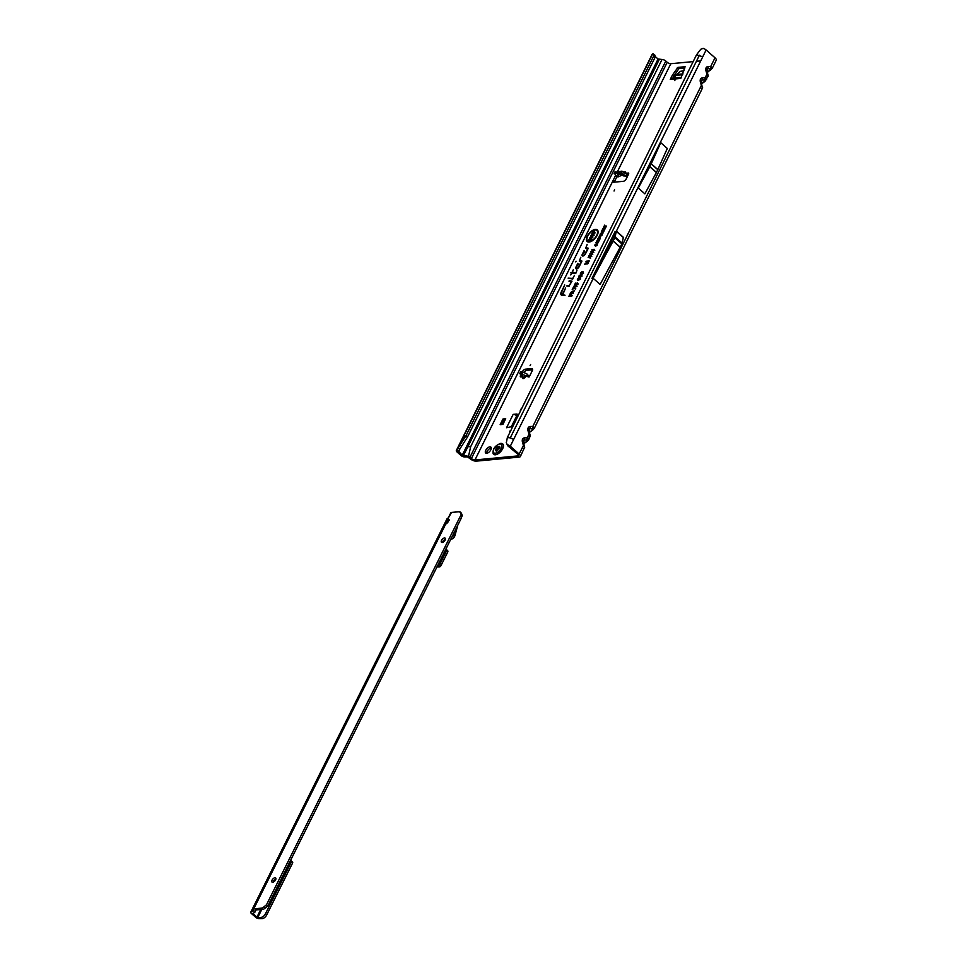 <?xml version="1.0" encoding="UTF-8"?>
<svg xmlns="http://www.w3.org/2000/svg" width="967" height="967" viewBox="0 0 967 967"><rect width="100%" height="100%" fill="white"/><g stroke="black" fill="none" stroke-linecap="round" stroke-linejoin="round"><path stroke-width="1.45" d="M674.712 80.612L675.268 79.487L674.712 80.612M509.633 431.862L510.189 430.738L509.633 431.862M520.258 410.359L520.826 409.222L520.258 410.359M486.691 453.293A3.941 1.982 -48.6 0 0 490.366 450.622A3.941 1.982 -48.6 0 0 490.898 447.105A3.941 1.982 -48.6 0 0 489.882 446.839A3.941 1.982 -48.6 0 0 486.208 449.51A3.941 1.982 -48.6 0 0 485.676 453.015A3.941 1.982 -48.6 0 0 486.691 453.293M491.284 448.023A3.941 1.982 -48.6 0 0 491.224 448.023A3.941 1.982 -48.6 0 0 488.105 449.969A3.941 1.982 -48.6 0 0 486.631 453.293M523.703 374.894L527.68 376.598A1.729 0.87 -48.6 0 0 527.752 376.671A1.729 0.87 -48.6 0 0 530.013 375.269L532.285 370.687A2.768 1.39 -48.6 0 0 532.333 368.778A2.768 1.39 -48.6 0 0 531.62 368.584L525.371 369.176A2.768 1.39 -48.6 0 0 522.458 371.606L522.373 371.787M522.47 374.156L521.443 374.471L522.41 377.867L525.214 376.115L525.746 376.731C523.244 379.257 522.156 379.233 522.494 376.671M522.325 375.752L521.636 373.745L522.458 373.951L521.032 373.419L519.69 373.516L521.793 375.704M520.681 372.077L522.954 372.005L527.511 374.289L529.034 377.07L527.849 376.731M614.045 191.031L614.613 189.895L614.045 191.031M530.061 365.707L530.617 364.583L530.061 365.707M701.148 81.748L702.405 87.997L701.389 88.456M706.599 79.705L705.148 77.771L702.61 77.783C700.519 78.085 699.782 79.584 700.398 82.268L701.16 81.675L702.332 88.36L534.28 428.369L532.817 426.459A2.49 1.608 89.6 0 1 532.104 428.683L532.104 430.17L528.804 433.071M701.015 80.817L701.16 81.675L701.135 80.164L701.897 80.007L701.148 84.383M706.744 70.434L707.989 76.683L706.986 77.13M712.196 68.391L710.745 66.445L708.207 66.469C706.115 66.759 705.378 68.258 705.983 70.942L706.756 70.349L708.207 75.777L704.955 81.458A2.49 0.955 -124.5 0 1 704.435 81.482L701.909 83.222A2.49 0.955 55.5 0 0 702.417 83.198L704.955 81.458M706.611 69.491L706.756 70.349L706.732 68.838L707.493 68.693L706.744 73.057M528.816 430.448L530.061 436.697L529.046 437.144M700.398 82.268L701.377 85.398L532.817 426.459L530.279 426.483C528.187 426.773 527.438 428.272 528.055 430.956L528.828 430.363L530.279 435.791L528.695 439.695L527.22 437.785A2.49 1.608 89.6 0 1 526.507 440.009L526.507 441.496L523.22 444.397M528.683 429.505L528.828 430.363L528.792 428.852L529.565 428.707L529.578 431.911A2.49 0.955 55.5 0 0 530.085 431.886L532.612 430.146A2.49 0.955 -124.5 0 1 532.104 430.17M523.22 441.762L524.465 448.011L523.461 448.47M528.055 430.956L529.046 434.086L527.22 437.785L524.682 437.797C522.591 438.099 521.854 439.598 522.458 442.282L523.232 441.689L524.682 447.105L520.391 456.484A4.847 1.982 26.3 0 1 519.182 457.113L476.308 461.138A4.847 1.982 26.3 0 1 470.047 458.66L467.412 456.895L464.643 456.944A3.046 1.245 26.3 0 1 460.884 455.384L457.101 452.036A3.046 1.245 -153.7 0 1 456.339 450.501L463.048 436.927A3.046 1.245 26.3 0 1 463.06 436.927A3.046 1.245 26.3 0 1 463.495 436.588L652.616 53.934A3.046 1.245 -153.7 0 0 652.181 54.261L463.06 436.927M523.087 440.831L523.232 441.689L523.195 440.178L523.969 440.021L523.981 443.237A2.49 0.955 55.5 0 0 524.489 443.212L527.027 441.472A2.49 0.955 -124.5 0 1 526.507 441.496M575.752 261.888L576.09 261.199L575.752 261.888M589.423 241.436A6.974 3.517 -48.6 0 0 596.216 236.262A6.974 3.517 -48.6 0 0 596.385 230.194A6.974 3.517 -48.6 0 0 595.068 230.013A6.974 3.517 -48.6 0 0 588.867 234.304A6.974 3.517 -48.6 0 0 587.271 240.529A6.974 3.517 -48.6 0 0 589.423 241.436M587.368 240.674A7.095 3.578 -48.6 0 0 587.465 240.843A7.095 3.578 -48.6 0 0 589.64 241.762A7.095 3.578 -48.6 0 0 592.578 240.602M597.135 235.452A7.095 3.578 -48.6 0 0 596.724 230.339A7.095 3.578 -48.6 0 0 596.554 230.267M589.121 242.04A7.724 3.892 -48.6 0 0 595.974 237.29A7.724 3.892 -48.6 0 0 597.739 230.412A7.724 3.892 -48.6 0 0 595.37 229.409A7.724 3.892 -48.6 0 0 587.851 235.126A7.724 3.892 -48.6 0 0 587.658 241.847A7.724 3.892 -48.6 0 0 589.121 242.04M597.836 230.569A7.603 3.832 -48.6 0 0 595.587 229.735A7.603 3.832 -48.6 0 0 592.179 231.149M568.874 286.317L571.993 281.179L569.273 280.623L568.983 281.204L571.316 281.675L569.406 285.531L566.662 285.894L568.874 286.317M572.488 278.992L574.338 275.571L572.73 278.423L568.112 278.133L572.488 278.992M575.655 272.887L572.391 272.501L573.346 269.684L572.005 272.428L570.735 272.803L571.715 273.008L570.748 274.954L572.101 273.081L575.002 273.673L576.102 272.851L576.997 270.18L575.957 273.093M575.619 273.431L571.146 272.887M616.946 176.586A1.729 0.87 -48.6 0 0 616.898 176.695L615.604 175.402A1.729 0.87 -48.6 0 0 615.544 175.51L613.283 180.092A2.768 1.39 -48.6 0 0 613.235 182.001A2.768 1.39 -48.6 0 0 613.948 182.195L623.328 181.312A2.768 1.39 -48.6 0 0 626.229 178.871L628.502 174.29A1.729 0.87 -48.6 0 0 628.526 173.093A1.729 0.87 -48.6 0 0 628.079 172.984A1.729 0.87 -48.6 0 0 626.689 173.867L628.03 175.051L627.027 175.982A2.49 1.898 -95.4 0 1 625.298 175.68L621.092 172.839L614.396 173.468L616.813 176.477A2.49 1.898 84.6 0 0 618.058 176.913L622.119 175.124M672.452 75.039L673.721 76.369L672.379 75.172L677.94 67.364L679.281 68.548L684.841 68.016M679.281 68.548L678.629 69.02L677.287 67.835M673.794 76.236L678.629 69.02M673.721 76.369L672.839 78.146M517.949 415.242L516.608 414.057L518.336 415.339M517.853 415.242L516.245 415.387A2.768 1.124 26.3 0 1 516.741 415.786L517.828 416.378M532.575 369.817L526.713 370.361A2.768 1.39 -48.6 0 0 523.957 372.513M616.898 176.695L614.625 181.276A2.768 1.39 -48.6 0 0 614.335 182.159M677.94 67.364L685.095 66.747L680.816 78.424L670.276 79.415A2.768 2.103 -95.4 0 1 671.811 78.242L681.36 77.348M672.379 75.172L670.276 79.415M520.85 374.87L520.476 375.631A1.729 0.87 -48.6 0 0 520.451 376.816A1.729 0.87 -48.6 0 0 521.842 376.489L522.156 376.115M598.38 242.451L596.591 243.781L595.95 242.681L597.763 241.351L598.38 242.451M596.591 243.781L595.95 242.681L596.905 243.926M602.054 235.029L600.265 236.347L599.613 235.259L601.438 233.929L602.054 235.029M600.265 236.347L599.613 235.259L600.58 236.504M575.353 288.988L573.383 288.178L572.186 289.689L573.226 287.574L575.631 288.432L575.353 288.988M576.84 286.039L574.132 287.175L573.769 286.341L575.039 285.35L576.429 285.084L577.045 286.292M574.132 287.175L574.168 286.462M574.446 287.32L575.039 285.35L575.631 286.051L576.646 285.41M575.945 283.851L577.65 283.113L577.964 283.766L576.501 284.89L577.166 283.343L576.078 284.89L574.628 284.733L575.438 283.113L575.341 284.225L577.42 282.787L577.964 283.766M576.731 284.346L577.867 284.044L577.166 283.343M579.088 278.327L580.14 277.638L580.43 278.786L578.689 280.2L579.874 278.194L577.613 280.2L577.323 279.149L578.907 277.843L577.891 279.644L580.14 277.638L580.43 278.786M578.907 279.656L580.188 278.351M577.613 280.2L577.746 279.209M579.608 277.456L578.81 276.127L580.418 274.773L579.281 276.103L579.874 276.9L581.385 275.933L581.445 274.628L581.868 275.873L578.967 277.396M581.723 276.163L581.058 275.196L581.711 274.966L582.074 276.115M581.711 274.966L581.868 275.873M579.281 276.103L580.78 277.058M581.094 274.447L580.297 273.117L581.904 271.763L580.768 273.093L581.36 273.891L582.871 272.924L582.932 271.618L583.355 272.863L580.454 274.386M583.222 273.153L582.944 272.343M580.768 273.093L582.279 274.048M570.868 295.564L572.162 295.443L571.896 295.999L568.886 296.277L569.974 294.077L569.648 295.672L571.57 294.149L570.868 295.564L571.981 295.805M579.124 266.747L581.941 261.054L579.668 260.57L580.792 257.307L579.281 261.138L581.264 261.549L578.677 266.795A1.741 0.87 131.4 0 1 577.42 268.125A1.741 0.87 131.4 0 1 576.308 268.089A1.741 0.87 131.4 0 1 576.429 267.001L578.266 264.462L577.831 263.29L575.981 267.049A2.43 1.221 -48.6 0 0 576.102 268.826A2.43 1.221 -48.6 0 0 579.124 266.747M585.47 253.898L588.287 248.205L586.014 247.721L587.138 244.458L585.639 248.289L587.61 248.7L585.023 253.946A1.741 0.87 131.4 0 1 583.766 255.276A1.741 0.87 131.4 0 1 582.666 255.24A1.741 0.87 131.4 0 1 582.775 254.152L584.612 251.613L584.189 250.441L582.327 254.2A2.43 1.221 -48.6 0 0 582.46 255.977A2.43 1.221 -48.6 0 0 585.47 253.898M565.042 295.237L562.709 294.766L565.647 287.948L562.19 294.657A3.747 1.886 131.4 0 1 561.501 294.198A3.747 1.886 131.4 0 1 561.754 291.841L564.74 284.951L561.307 291.877A4.448 2.236 -48.6 0 0 561.537 295.128A4.448 2.236 -48.6 0 0 561.827 295.225L565.042 295.237M572.162 293.013L573.419 292.904L573.141 293.46L570.143 293.738L570.844 292.312L574.567 290.584L572.162 293.013L573.238 293.267M572.5 291.405L572.875 292.179L572.5 291.405L571.231 292.469M585.954 263.616L587.984 263.435L584.709 264.269L587.706 262.528L585.869 261.912L586.22 261.223L589.217 260.933L587.017 261.682L588.335 262.734L585.639 264.003L587.803 263.798M588.117 257.307L590.595 258.213M594.62 250.078L593.17 251.045L594.125 249.824L591.756 250.006L594.04 249.256L594.814 250.32M593.605 252.145L592.142 253.112L593.109 251.904L590.728 252.085L593.025 251.335L593.798 252.387M592.578 254.212L591.115 255.179L592.082 253.97L589.713 254.152L591.997 253.402L592.771 254.454M591.55 256.279L590.1 257.258L591.067 256.037L588.685 256.219L590.97 255.469L591.756 256.533M595.164 245.05L595.624 245.654L596.772 244.917L596.844 243.877L597.183 244.869L595.382 246.138L594.765 245.074L596.059 243.986L595.164 245.05L596.059 245.956M597.122 245.147L596.905 244.518M595.382 246.138L594.765 245.074L595.696 246.283M604.665 225.879L606.406 226.169L603.638 227.172L604.641 225.142L604.81 226.218L606.454 226.06M603.626 228.78L605.185 228.635L602.574 229.336L604.883 227.68L603.553 227.354L605.922 227.124L603.626 228.78L605.004 228.998M604.411 229.409L603.879 231.282L601.498 231.5L602.429 229.626L602.139 230.992L603.348 229.614L603.094 230.895L604.665 229.687M601.389 233.301L602.949 233.156L600.338 233.857L602.646 232.201L601.317 231.875L603.698 231.645L601.389 233.301L602.767 233.518M599.721 237.942L598.005 238.559L599.697 236.552L600.447 238.233M598.778 237.108L599.697 236.552L599.975 237.435M597.799 240.723L599.274 240.578L596.663 241.279L598.972 239.901L597.582 239.429L597.86 238.861L600.241 238.631L598.597 239.248L599.528 240.07L597.485 241.097L599.093 240.952M655.179 56.473L658.056 59.011L662.032 59.471A3.046 1.245 26.3 0 1 665.792 61.03L667.218 62.299L471.388 458.539A2.768 1.124 26.3 0 0 474.966 459.954L517.841 455.916A2.768 1.124 26.3 0 0 518.53 455.566A2.768 1.124 26.3 0 0 517.841 454.176L507.566 445.63L506.237 442.33L507.566 445.63M700.724 60.897L696.397 61.308M693.158 61.61L670.796 63.713A2.768 1.124 -153.7 0 1 667.218 62.299M516.608 414.057L518.711 414.577M521.455 415.278L516.608 425.093M512.873 426.399L506.563 427.728L513.163 414.372A2.768 1.124 26.3 0 1 516.245 415.387M516.511 414.057L513.163 414.372M502.961 419.001L505.705 418.735L502.913 424.404L500.157 424.658L502.961 419.001L504.037 419.944L501.776 424.501M626.543 176.115L623.28 175.873L620.621 174.169L617.502 174.459L618.832 176.284L616.813 176.477M626.072 173.927L621.926 171.135L614.952 172.331M699.407 55.216L510.286 437.87L507.361 437.543L696.482 54.889L702.767 56.763L593.073 278.218L613.126 241.097A2.768 1.39 -48.6 0 0 613.199 240.964L614.819 237.689A2.768 1.39 -48.6 0 0 615.097 236.915L616.354 231.125M510.286 437.87L513.646 439.417L510.298 446.21L519.17 454.043A4.847 1.982 26.3 0 1 520.391 456.484M616.523 231.282L623.377 237.326L622.119 243.116A2.768 1.39 -48.6 0 1 621.841 243.877L620.222 247.165A2.768 1.39 -48.6 0 1 620.149 247.298L600.108 284.419L593.073 278.218M638.293 188.045L644.868 193.847L656.375 172.537A2.768 1.39 -48.6 0 0 656.448 172.404L657.778 169.721A2.768 1.39 -48.6 0 0 657.838 169.576L667.303 148.459L660.727 142.657L638.293 188.045L649.8 166.735A2.768 1.39 -48.6 0 0 649.872 166.59L651.19 163.919A2.768 1.39 -48.6 0 0 651.262 163.774L660.727 142.657M710.552 70.132A2.49 0.955 -124.5 0 1 710.032 70.156L707.506 71.896A2.49 0.955 55.5 0 0 708.013 71.872L712.22 68.355L716.221 60.244A4.847 1.982 -153.7 0 0 715.012 57.802L706.128 49.97L702.767 56.763M615.181 231.403L591.937 278.436L615.181 231.403M528.671 439.719L527.027 441.472M592.59 234.715L593.641 233.99L593.859 235.247L591.973 236.891L593.327 234.667L591.055 236.855L590.873 235.646L592.493 234.183L591.357 236.19L593.641 233.99L593.859 235.247M592.3 236.238L593.641 234.812M591.055 236.855L591.224 235.851M593.835 232.878L595.043 232.769L594.717 233.434L591.864 233.7L593.085 231.234L592.65 232.999L594.596 231.343L593.835 232.878L594.874 233.132M589.93 239.562L591.78 239.393L588.589 240.324L591.514 237.991L589.652 238.16L589.991 237.495L592.844 237.229L589.93 239.562L591.599 239.756M471.388 458.539L469.95 457.27A3.046 1.245 -153.7 0 0 468.512 456.327L462.226 455.252L458.455 451.069L456.376 450.441A3.046 1.245 -153.7 0 0 456.339 450.501M510.298 446.21A3.046 1.245 -153.7 0 0 508.569 445.134L507.349 444.602M696.482 54.889L700.761 49.269L703.166 48.35L704.399 48.894A3.046 1.245 26.3 0 1 706.128 49.97M463.29 455.747L467.955 446.694L470.675 446.657L468.512 456.327M458.443 451.915L460.292 448.192M456.654 450.054L459.929 445.086L461.791 445.944L467.496 436.999L654.961 57.561A4.146 1.511 -53.6 0 0 655.118 56.05L654.719 54.914L652.616 53.934M654.828 57.972L653.414 56.412A4.146 1.511 -53.6 0 0 653.559 54.901L653.16 53.765M467.496 436.999L465.937 435.851L653.269 56.823M459.929 445.086L465.937 435.851L463.495 436.588L456.376 450.441M561.525 292.372A4.327 2.188 -48.6 0 0 561.718 295.201M562.721 294.79L562.395 294.995A3.856 1.946 131.4 0 1 561.694 294.512A3.856 1.946 131.4 0 1 561.609 294.343M564.909 295.503L562.709 294.766M582.642 254.478A2.321 1.172 -48.6 0 0 582.642 256.025M584.382 250.973L584.394 252.049M583.887 255.663A1.849 0.931 131.4 0 1 582.847 255.554A1.849 0.931 131.4 0 1 582.775 255.373M586.002 247.673L585.869 248.35M588.154 248.459L586.195 247.951M576.296 267.327A2.321 1.172 -48.6 0 0 576.296 268.874M578.024 263.822L577.662 264.571M577.541 268.512A1.849 0.931 131.4 0 1 576.501 268.403A1.849 0.931 131.4 0 1 576.429 268.222M581.808 261.308L579.668 260.57L579.523 261.199M572.996 278.762L568.523 278.206M569.37 286.075L567.085 285.978M571.86 281.433L569.394 281.288M587.694 236.226A7.603 3.832 -48.6 0 0 587.827 241.907M589.991 237.495L592.662 237.592M591.514 237.991L588.915 239.671M592.336 233.663L593.665 233.252M593.859 234.328L594.052 235.501M591.538 235.827L591.574 236.516L591.538 235.827M591.369 237L591.212 235.875L592.638 234.522M570.385 295.612L571.086 294.198M569.648 295.672L570.687 295.926M569.37 296.24L569.974 294.077M580.974 273.335L581.59 274.217L580.974 273.335M581.409 274.592L580.635 273.347M583.198 271.957L583.56 273.105M579.475 276.344L580.103 277.227L579.475 276.344M579.91 277.614L579.148 276.357M580.357 277.964L580.623 279.028M578 279.33L578.121 279.971L578 279.33M577.928 280.357L577.662 279.378L579.064 278.182M577.65 283.113L578.169 284.02M575.341 284.225L576.139 284.612M575.063 284.781L575.438 283.113M574.616 286.945L575.075 286.051L574.205 286.292L574.616 286.945L575.292 286.45L574.205 286.292M575.389 286.184L576.151 285.64L575.389 286.184L575.873 286.957L576.465 285.785M573.588 287.55L575.788 288.758M572.657 289.641L573.516 287.9M570.627 293.69L570.844 292.312M570.893 293.134L572.005 291.635L570.893 293.134L571.981 293.388L572.319 291.78M587.017 261.682L588.48 262.432M586.22 261.223L589.036 261.308M585.083 263.52L587.755 262.927M592.034 249.45L594.27 249.595M593.387 250.489L594.149 250.102M591.006 251.517L593.242 251.662M592.36 252.568L593.134 252.169M589.991 253.596L592.227 253.729M591.333 254.635L592.106 254.248M588.963 255.663L591.2 255.796M590.317 256.702L591.079 256.315M595.358 245.292L595.841 245.981L595.358 245.292M597.11 244.216L597.388 245.11M603.553 227.354L605.741 227.499M602.792 228.877L603.601 228.877M603.094 230.895L603.928 231.173M602.139 230.992L602.985 231.258M601.317 231.875L603.517 232.02M600.567 233.398L601.365 233.398M601.039 234.425L602.32 234.473M600.024 235.211L600.507 235.875L601.643 235.066L601.196 234.413L600.024 235.211L600.845 236.19M601.982 235.295L601.196 234.413M599.915 236.879L600.169 237.689M598.646 238.051L599.467 237.024L598.646 238.051L599.758 238.015M598.597 239.248L599.637 239.852M597.86 238.861L600.06 239.006M596.977 240.662L597.739 240.783M597.364 241.859L598.646 241.895M596.349 242.644L596.832 243.297L597.981 242.499L597.521 241.835L596.349 242.644L597.183 243.611M598.319 242.729L597.521 241.835M507.361 437.543L506.357 442.62M523.183 441.629L523.195 440.178L523.183 441.629M524.682 437.797A2.49 1.608 89.6 0 1 523.969 440.021L526.507 440.009M528.768 430.303L528.792 428.852L528.768 430.303M530.279 426.483A2.49 1.608 89.6 0 1 529.565 428.707L532.104 428.683M706.708 70.289L706.732 68.838L706.708 70.289M708.013 71.872L706.696 73.262M715.012 57.802L710.745 66.445A2.49 1.608 89.6 0 1 710.032 68.669L710.032 70.156M708.207 66.469A2.49 1.608 89.6 0 1 707.493 68.693L710.032 68.669M701.111 81.615L701.135 80.164L701.111 81.615M705.983 70.942L706.974 74.072L705.148 77.771A2.49 1.608 89.6 0 1 704.435 79.995L704.435 81.482M702.61 77.783A2.49 1.608 89.6 0 1 701.897 80.007L704.435 79.995M461.791 445.944L458.455 451.069M459.869 448.809L458.044 447.878M525.577 375.812L526.556 375.994L527.511 374.289M626.423 174.036L627.027 175.982M525.746 376.731L525.77 375.982L527.68 376.598M617.502 174.459L621.068 174.459M625.25 173.202L625.383 172.029M625.371 172.223L624.138 172.223M505.705 418.735L502.671 424.428M504.931 419.859L504.037 419.944M674.507 77.989L675.921 75.366L682.642 74.737M675.921 75.366L680.369 71.34L684.007 70.7M493.629 454.321L493.581 454.285A6.914 3.481 -48.6 0 0 495.358 454.756A6.914 3.481 -48.6 0 0 501.8 450.066A6.914 3.481 -48.6 0 0 502.731 443.901A6.914 3.481 -48.6 0 0 502.054 443.527L500.616 443.394C495.104 445.521 492.602 448.942 493.122 453.656A6.914 3.481 -48.6 0 0 493.581 454.285A6.914 3.481 -48.6 0 0 493.629 454.321A6.914 3.481 -48.6 0 0 495.406 454.792A6.914 3.481 -48.6 0 0 501.849 450.102A6.914 3.481 -48.6 0 0 502.78 443.95A6.914 3.481 -48.6 0 0 502.755 443.926M496.409 447.528A3.119 1.571 131.4 0 1 496.458 447.467A3.119 1.571 131.4 0 1 496.518 447.407L498.96 446.198L499.939 447.092A3.119 1.571 131.4 0 1 499.939 447.141A3.119 1.571 131.4 0 1 499.939 447.189L496.361 451.118A3.119 1.571 131.4 0 1 496.313 451.13A3.119 1.571 131.4 0 1 496.264 451.13L495.382 450.151L496.409 447.528L497.787 448.736A3.034 1.535 131.4 0 1 497.836 448.688A3.034 1.535 131.4 0 1 497.884 448.628L499.105 448.229M502.054 443.527A6.914 3.481 -48.6 0 0 500.954 443.43M260.727 909.536L256.944 917.103L252.81 913.44L254.466 912.51A2.768 1.112 26.5 0 0 254.865 912.219A2.768 1.112 26.5 0 0 254.913 911.99L255.083 910.02L262.734 909.355A4.146 2.091 131.4 0 0 265.115 908.194L267.847 905.922L266.505 904.737L263.773 907.01A4.146 2.091 131.4 0 1 261.38 908.17L253.741 908.835L445.678 524.114A3.457 1.741 -48.6 0 0 448.325 521.515A3.457 1.741 -48.6 0 0 448.47 518.953A3.457 1.741 -48.6 0 0 448.301 518.844L447.673 519.219A3.457 0.641 -68.2 0 1 446.125 523.872M442.209 542.487A2.768 1.39 -48.6 0 0 444.796 540.613A2.768 1.39 -48.6 0 0 445.171 538.148A2.768 1.39 -48.6 0 0 444.469 537.954A2.768 1.39 -48.6 0 0 441.883 539.816A2.768 1.39 -48.6 0 0 441.508 542.294A2.768 1.39 -48.6 0 0 442.209 542.487M272.694 882.267A2.768 1.39 -48.6 0 0 275.281 880.393A2.768 1.39 -48.6 0 0 275.655 877.927A2.768 1.39 -48.6 0 0 274.954 877.734A2.768 1.39 -48.6 0 0 272.368 879.607A2.768 1.39 -48.6 0 0 271.993 882.073A2.768 1.39 -48.6 0 0 272.694 882.267M450.779 512.993L450.827 512.764A2.768 1.112 26.5 0 1 451.516 512.413L447.673 519.219L449.558 519.98M447.105 518.663A2.768 1.112 26.5 0 1 447.129 518.59A2.768 1.112 26.5 0 1 447.54 518.288L448.156 518.107M444.518 540.976L445.4 539.223A2.768 1.39 -48.6 0 0 442.608 542.402M450.803 539.199L451.033 539.199A3.119 1.765 -45.7 0 0 454.478 536.637L454.828 535.936A1.378 0.786 -45.7 0 0 454.937 535.645L457.584 525.879A1.378 0.786 -45.7 0 0 457.621 525.54M451.819 537.181A3.119 1.765 -45.7 0 0 453.257 535.44L453.608 534.739A1.378 0.786 -45.7 0 0 453.716 534.449L454.357 532.08M292.167 861.984A1.378 0.786 134.3 0 1 292.566 863.108L266.566 915.205A4.146 2.357 134.3 0 1 261.984 918.626L259.023 918.65A2.768 1.112 -153.5 0 1 255.614 917.212L251.468 913.561A2.768 1.112 -153.5 0 1 250.779 912.171L447.129 518.59M253.741 908.835A2.768 1.112 -153.5 0 0 253.052 909.173A2.768 1.112 -153.5 0 0 253.003 909.403L253.003 911.289L251.178 911.881A2.768 1.112 -153.5 0 0 250.779 912.171M266.505 904.737L461.162 514.565L462.262 515.544L460.727 519.303L267.847 905.922M462.262 515.544L461.513 513.441L460.05 512.546M451.516 512.413L459.156 511.761A4.146 2.091 131.4 0 1 460.207 512.039A4.146 2.091 131.4 0 1 460.546 512.583L461.162 514.565M275.897 879.003A2.768 1.39 -48.6 0 0 273.093 882.182M256.944 917.103L257.802 917.453L261.803 909.439M446.452 549.534L447.673 550.731A2.079 1.185 -45.7 0 1 447.673 552.205L446.452 551.009A2.079 1.185 -45.7 0 0 446.452 549.534A2.079 1.185 -45.7 0 0 445.847 549.316L445.751 549.329M447.673 552.205L440.892 565.792A1.378 0.786 134.3 0 1 439.356 566.928L436.963 566.952M446.452 551.009L439.671 564.595A1.378 0.786 134.3 0 1 438.136 565.743L437.555 565.743M290.366 860.787L290.934 860.787A1.378 0.786 134.3 0 1 291.333 861.911L265.345 914.008L266.566 915.205M261.984 918.626L260.764 917.429A4.146 2.357 -45.7 0 0 265.345 914.008M260.764 917.429L257.802 917.453M520.959 371.703L520.004 373.395M702.405 87.997A2.49 2.224 -0.2 0 0 702.61 87.09M707.989 76.683A2.49 2.224 -0.2 0 0 708.207 75.777M530.061 436.697A2.49 2.224 -0.2 0 0 530.279 435.791M524.465 448.011A2.49 2.224 -0.2 0 0 524.682 447.105M623.908 172.017L625.613 171.86M625.867 172.223L625.697 173.589M474.966 459.954L613.283 180.092L614.625 181.276M518.397 454.804L517.841 455.916M617.502 171.558L670.796 63.713M623.28 175.873L625.298 175.68M593.242 278.363L513.646 439.417M522.458 442.282L523.449 445.412L519.17 454.043M665.792 61.03L469.95 457.27M662.032 59.471L470.675 446.657M466.372 449.788L659.252 59.507M658.056 59.011L462.226 455.252M654.961 57.561L653.414 56.412M655.118 56.05L653.559 54.901M623.304 237.519L616.281 231.318M622.119 243.116L615.097 236.915M621.841 243.877L614.819 237.689M620.222 247.165L613.199 240.964M620.149 247.298L613.126 241.097M657.838 169.576L651.262 163.774M657.778 169.721L651.19 163.919M656.448 172.404L649.872 166.59M656.375 172.537L649.8 166.735M521.624 376.647L520.476 375.631M526.713 370.361L525.371 369.176M532.599 369.467L531.62 368.584M522.954 372.005L521.999 373.709M521.987 371.715L521.032 373.419M614.396 173.468L615.23 171.763M621.092 172.839L621.926 171.135M622.881 173.54L623.715 171.848M516.741 415.786L511.217 426.979M517.019 416.015L511.676 426.81M676.634 74.483L683.016 73.879M498.936 448.688A1.39 0.701 131.4 0 1 498.464 448.857A1.39 0.701 131.4 0 1 498.15 448.797L496.845 447.274M499.842 443.974A5.621 2.828 -48.6 0 0 493.944 448.918A5.621 2.828 -48.6 0 0 495.297 453.185A5.621 2.828 -48.6 0 0 501.208 448.241A5.621 2.828 -48.6 0 0 499.842 443.974M496.917 450.562L495.587 449.389M495.902 449.039L497.256 450.235M497.932 446.802L499.262 447.987M499.588 447.648L498.247 446.464M496.518 447.407L498.09 448.821A2.828 1.426 -48.6 0 0 497.993 448.93L497.969 448.99A1.39 0.701 131.4 0 1 497.812 449.981M496.289 447.878L497.993 448.93M497.364 450.163L497.969 448.99M254.913 911.99L255.941 909.947M275.849 879.221L275.208 880.49M454.937 535.645L453.716 534.449M447.54 518.288L251.178 911.881M262.734 909.355L261.38 908.17M265.115 908.194L263.773 907.01M461.513 513.441L460.546 512.583M454.828 535.936L453.608 534.739M454.478 536.637L453.257 535.44M440.892 565.792L439.671 564.595M439.356 566.928L438.136 565.743M292.566 863.108L291.333 861.911M523.171 444.602L524.489 443.212M528.768 433.276L530.085 431.886M532.612 430.146L534.28 428.369M701.099 84.588L702.417 83.198M520.645 371.812L519.69 373.516M614.045 173.649L614.891 171.945M496.131 450.235L496.76 450.755M254.865 912.219L256.001 909.935M461.126 512.861L460.207 512.039M447.697 519.037L450.827 512.764M253.052 909.173L444.917 524.61M292.566 862.117L291.345 860.932"/></g></svg>

